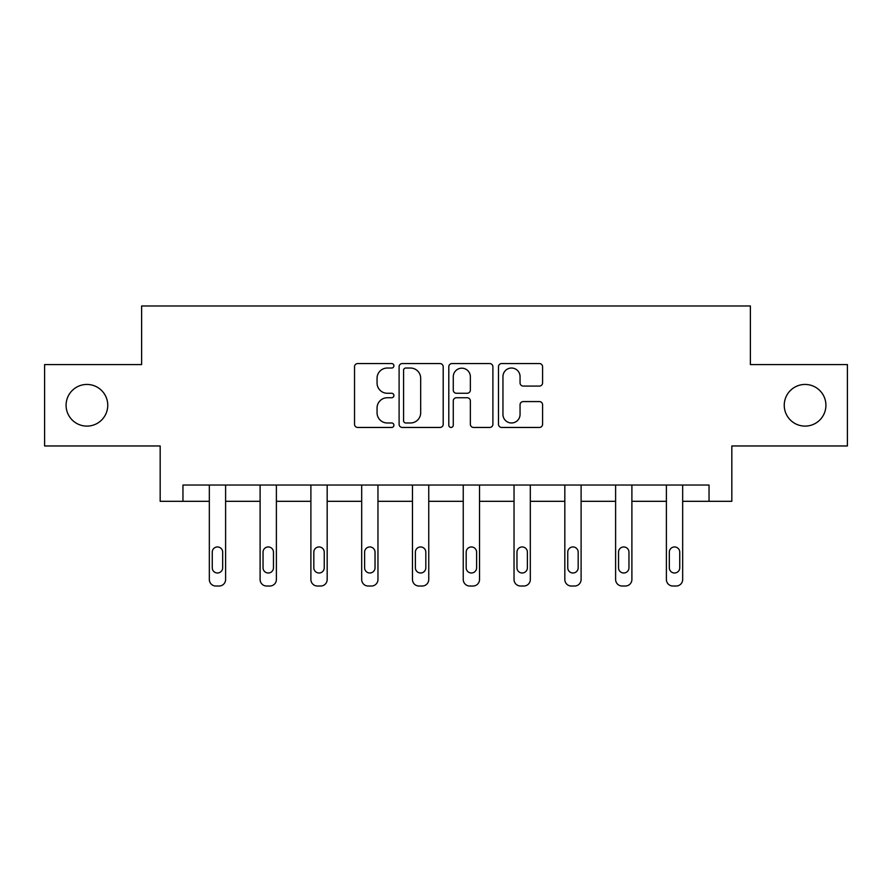 <?xml version="1.0" encoding="UTF-8"?>
<svg xmlns="http://www.w3.org/2000/svg" width="892" height="892" viewBox="0 0 892 892"><rect width="100%" height="100%" fill="white"/><g stroke="black" fill="none" stroke-linecap="round" stroke-linejoin="round"><path stroke-width="1.34" d="M393.918 365.787A2.241 2.241 0 0 0 391.677 363.557L357.725 363.557A3.2 3.2 0 0 0 354.525 366.746L354.525 424.269A3.2 3.2 0 0 0 357.725 427.458L391.677 427.458A2.241 2.241 0 0 0 393.918 425.228A2.241 2.241 0 0 0 391.677 422.986L387.284 422.986A10.225 10.225 0 0 1 377.06 412.762L377.06 407.967A10.225 10.225 0 0 1 387.284 397.743L391.677 397.743A2.241 2.241 0 0 0 393.918 395.513A2.241 2.241 0 0 0 391.677 393.272L387.284 393.272A10.225 10.225 0 0 1 377.06 383.047L377.06 378.253A10.225 10.225 0 0 1 387.284 368.028L391.677 368.028A2.241 2.241 0 0 0 393.918 365.787M784.246 405.269A20.839 20.839 0 0 0 805.075 426.108A20.839 20.839 0 0 0 825.914 405.269A20.839 20.839 0 0 0 805.075 384.441A20.839 20.839 0 0 0 784.246 405.269M66.086 405.269A20.839 20.839 0 0 0 86.925 426.108A20.839 20.839 0 0 0 107.754 405.269A20.839 20.839 0 0 0 86.925 384.441A20.839 20.839 0 0 0 66.086 405.269M539.392 386.08A3.2 3.2 0 0 0 542.581 382.891L542.581 366.746A3.2 3.2 0 0 0 539.392 363.557L501.683 363.557A3.2 3.2 0 0 0 498.483 366.746L498.483 424.269A3.2 3.2 0 0 0 501.683 427.458L539.392 427.458A3.2 3.2 0 0 0 542.581 424.269L542.581 404.778A3.2 3.2 0 0 0 539.392 401.578L523.247 401.578A3.2 3.2 0 0 0 520.058 404.778L520.058 414.445A8.552 8.552 0 0 1 511.506 422.986A8.552 8.552 0 0 1 502.954 414.445L502.954 376.569A8.552 8.552 0 0 1 511.506 368.028A8.552 8.552 0 0 1 520.058 376.569L520.058 382.891A3.2 3.2 0 0 0 523.247 386.08L539.392 386.08M709.04 501.315L731.83 501.315L731.83 445.967L847.4 445.967L847.4 364.583L750.384 364.583L750.384 305.978L141.616 305.978L141.616 364.583L44.6 364.583L44.6 445.967L160.17 445.967L160.17 501.315L209.33 501.315L209.33 579.51A6.512 6.512 0 0 0 215.842 586.022L219.097 586.022A6.512 6.512 0 0 0 225.609 579.51L225.609 501.315L260.107 501.315L260.107 579.51A6.512 6.512 0 0 0 266.619 586.022L269.875 586.022A6.512 6.512 0 0 0 276.386 579.51L276.386 501.315L310.895 501.315L310.895 579.51A6.512 6.512 0 0 0 317.407 586.022L320.663 586.022A6.512 6.512 0 0 0 327.174 579.51L327.174 501.315L361.684 501.315L361.684 579.51A6.512 6.512 0 0 0 368.195 586.022L371.451 586.022A6.512 6.512 0 0 0 377.963 579.51L377.963 501.315L412.472 501.315L412.472 579.51A6.512 6.512 0 0 0 418.984 586.022L422.239 586.022A6.512 6.512 0 0 0 428.751 579.51L428.751 501.315L463.249 501.315L463.249 579.51A6.512 6.512 0 0 0 469.761 586.022L473.016 586.022A6.512 6.512 0 0 0 479.528 579.51L479.528 501.315L514.037 501.315L514.037 579.51A6.512 6.512 0 0 0 520.549 586.022L523.805 586.022A6.512 6.512 0 0 0 530.316 579.51L530.316 501.315L564.826 501.315L564.826 579.51A6.512 6.512 0 0 0 571.337 586.022L574.593 586.022A6.512 6.512 0 0 0 581.105 579.51L581.105 501.315L615.614 501.315L615.614 579.51A6.512 6.512 0 0 0 622.125 586.022L625.381 586.022A6.512 6.512 0 0 0 631.893 579.51L631.893 501.315L666.391 501.315L666.391 579.51A6.512 6.512 0 0 0 672.903 586.022L676.158 586.022A6.512 6.512 0 0 0 682.67 579.51L682.67 501.315L709.04 501.315L709.04 485.036L182.96 485.036L182.96 501.315M443.201 366.746A3.2 3.2 0 0 0 440.012 363.557L402.303 363.557A3.2 3.2 0 0 0 399.103 366.746L399.103 424.269A3.2 3.2 0 0 0 402.303 427.458L440.012 427.458A3.2 3.2 0 0 0 443.201 424.269L443.201 366.746M451.988 363.557L489.697 363.557A3.2 3.2 0 0 1 492.897 366.746L492.897 424.269A3.2 3.2 0 0 1 489.697 427.458L473.563 427.458A3.2 3.2 0 0 1 470.363 424.269L470.363 400.943A3.2 3.2 0 0 0 467.174 397.743L456.47 397.743A3.2 3.2 0 0 0 453.27 400.943L453.27 425.228A2.241 2.241 0 0 1 451.029 427.458A2.241 2.241 0 0 1 448.799 425.228L448.799 366.746A3.2 3.2 0 0 1 451.988 363.557M405.815 368.028A2.241 2.241 0 0 0 403.585 370.258L403.585 420.756A2.241 2.241 0 0 0 405.815 422.986L410.454 422.986A10.225 10.225 0 0 0 420.678 412.762L420.678 378.253A10.225 10.225 0 0 0 410.454 368.028L405.815 368.028M470.363 376.736A8.552 8.552 0 0 0 461.822 368.184A8.552 8.552 0 0 0 453.27 376.736L453.27 390.072A3.2 3.2 0 0 0 456.47 393.272L467.174 393.272A3.2 3.2 0 0 0 470.363 390.072L470.363 376.736M225.609 485.036L225.609 579.51M209.33 485.036L209.33 579.51M222.677 567.791A5.207 5.207 0 0 1 217.47 572.998A5.207 5.207 0 0 1 212.251 567.791L212.251 552.159A5.207 5.207 0 0 1 217.47 546.952A5.207 5.207 0 0 1 222.677 552.159L222.677 567.791M215.842 586.022L219.097 586.022M276.386 485.036L276.386 579.51M260.107 485.036L260.107 579.51M273.465 567.791A5.207 5.207 0 0 1 268.247 572.998A5.207 5.207 0 0 1 263.04 567.791L263.04 552.159A5.207 5.207 0 0 1 268.247 546.952A5.207 5.207 0 0 1 273.465 552.159L273.465 567.791M266.619 586.022L269.875 586.022M327.174 485.036L327.174 579.51M310.895 485.036L310.895 579.51M324.242 567.791A5.207 5.207 0 0 1 319.035 572.998A5.207 5.207 0 0 1 313.828 567.791L313.828 552.159A5.207 5.207 0 0 1 319.035 546.952A5.207 5.207 0 0 1 324.242 552.159L324.242 567.791M317.407 586.022L320.663 586.022M377.963 485.036L377.963 579.51M361.684 485.036L361.684 579.51M375.03 567.791A5.207 5.207 0 0 1 369.823 572.998A5.207 5.207 0 0 1 364.616 567.791L364.616 552.159A5.207 5.207 0 0 1 369.823 546.952A5.207 5.207 0 0 1 375.03 552.159L375.03 567.791M368.195 586.022L371.451 586.022M428.751 485.036L428.751 579.51M412.472 485.036L412.472 579.51M425.818 567.791A5.207 5.207 0 0 1 420.611 572.998A5.207 5.207 0 0 1 415.393 567.791L415.393 552.159A5.207 5.207 0 0 1 420.611 546.952A5.207 5.207 0 0 1 425.818 552.159L425.818 567.791M418.984 586.022L422.239 586.022M479.528 485.036L479.528 579.51M463.249 485.036L463.249 579.51M476.607 567.791A5.207 5.207 0 0 1 471.389 572.998A5.207 5.207 0 0 1 466.182 567.791L466.182 552.159A5.207 5.207 0 0 1 471.389 546.952A5.207 5.207 0 0 1 476.607 552.159L476.607 567.791M469.761 586.022L473.016 586.022M530.316 485.036L530.316 579.51M514.037 485.036L514.037 579.51M527.384 567.791A5.207 5.207 0 0 1 522.177 572.998A5.207 5.207 0 0 1 516.97 567.791L516.97 552.159A5.207 5.207 0 0 1 522.177 546.952A5.207 5.207 0 0 1 527.384 552.159L527.384 567.791M520.549 586.022L523.805 586.022M581.105 485.036L581.105 579.51M564.826 485.036L564.826 579.51M578.172 567.791A5.207 5.207 0 0 1 572.965 572.998A5.207 5.207 0 0 1 567.758 567.791L567.758 552.159A5.207 5.207 0 0 1 572.965 546.952A5.207 5.207 0 0 1 578.172 552.159L578.172 567.791M571.337 586.022L574.593 586.022M631.893 485.036L631.893 579.51M615.614 485.036L615.614 579.51M628.96 567.791A5.207 5.207 0 0 1 623.753 572.998A5.207 5.207 0 0 1 618.535 567.791L618.535 552.159A5.207 5.207 0 0 1 623.753 546.952A5.207 5.207 0 0 1 628.96 552.159L628.96 567.791M622.125 586.022L625.381 586.022M682.67 485.036L682.67 579.51M666.391 485.036L666.391 579.51M679.749 567.791A5.207 5.207 0 0 1 674.53 572.998A5.207 5.207 0 0 1 669.323 567.791L669.323 552.159A5.207 5.207 0 0 1 674.53 546.952A5.207 5.207 0 0 1 679.749 552.159L679.749 567.791M672.903 586.022L676.158 586.022"/></g></svg>
